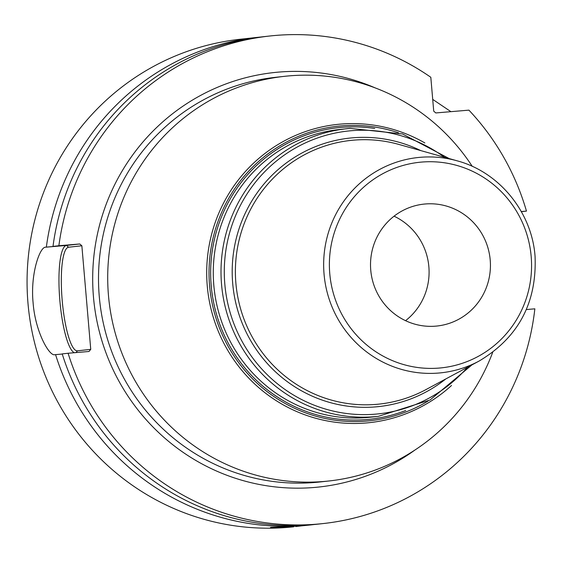 <?xml version="1.0" encoding="UTF-8"?>
<svg xmlns="http://www.w3.org/2000/svg" width="563" height="563" viewBox="0 0 563 563"><rect width="100%" height="100%" fill="white"/><g stroke="black" fill="none" stroke-linecap="round" stroke-linejoin="round"><path stroke-width="0.84" d="M260.585 37.038A245.236 239.782 83.7 0 0 257.263 37.383L240.141 39.262A245.236 239.782 -96.3 0 0 28.256 306.23A245.236 239.782 -96.3 0 0 287.862 527.362A245.236 239.782 83.7 0 0 293.689 526.799L289.903 527.137C275.413 527.925 269.114 528.003 271.014 527.376L300.128 526.018L310.811 524.913A245.236 239.782 83.7 0 0 314.126 524.526M54.738 354.718L55.568 354.627A245.236 239.782 83.7 0 0 304.984 525.483A245.236 239.782 83.7 0 0 310.811 524.913M301.106 525.933L295.885 526.553M432.708 99.384L450.914 111.664M521.345 211.66L526.468 211.097A245.236 239.782 83.7 0 0 468.916 110.144L435.797 112.945L433.721 111.15L430.815 77.286A245.236 239.782 83.7 0 0 269.783 36.004A245.236 239.782 83.7 0 0 58.876 245.742L79.777 243.976L81.86 245.771L90.742 349.363L88.996 351.481L68.088 353.254A245.236 239.782 83.7 0 0 323.331 523.541A245.236 239.782 83.7 0 0 534.85 308.827L526.342 309.551M526.468 211.097L521.282 211.533M68.088 353.254L62.212 353.895A245.236 239.782 83.7 0 0 317.455 524.188L323.331 523.541M269.783 36.004L263.899 36.651A245.236 239.782 83.7 0 0 52.992 246.39L58.876 245.742M54.801 354.711C49.206 356.365 35.18 331.48 33.09 302.69C30.254 273.963 39.811 246.812 45.582 247.206L46.349 247.122A245.236 239.782 83.7 0 1 257.263 37.383M270.479 527.503L271.014 527.376M55.568 354.627L62.254 354.043M90.742 349.363L77.448 350.826A51.986 10.901 85.2 0 1 62.176 300.22A51.986 10.901 85.2 0 1 68.566 247.227L81.86 245.771M74.365 352.719A53.949 11.309 85.2 0 1 59.601 297.285A53.949 11.309 85.2 0 1 66.49 245.433L79.777 243.976M59.432 245.869A233.575 228.381 83.7 0 0 59.418 245.982L46.349 247.122M59.418 245.982L70.312 244.982M70.206 244.982A225.615 220.597 -96.3 0 0 70.206 244.996L52.992 246.39M329.003 480.978L319.805 481.991A203.546 199.02 83.7 0 1 314.963 482.456A203.546 199.02 83.7 0 1 99.496 298.918A203.546 199.02 83.7 0 1 275.356 77.335L284.554 76.322A203.546 199.02 -96.3 0 0 108.694 297.911A203.546 199.02 -96.3 0 0 324.168 481.449A203.546 199.02 83.7 0 0 329.003 480.978A203.546 199.02 83.7 0 0 492.688 352.354M472.258 166.352A203.546 199.02 83.7 0 0 289.396 75.857A203.546 199.02 -96.3 0 0 284.554 76.322M435.713 326.146A61.311 59.945 83.7 0 0 437.17 326.005A61.311 59.945 83.7 0 0 490.141 259.269A61.311 59.945 83.7 0 0 425.241 203.982A61.311 59.945 83.7 0 0 423.784 204.123A61.311 59.945 83.7 0 0 370.813 270.866A61.311 59.945 83.7 0 0 435.713 326.146M405.543 320.685A61.311 59.945 83.7 0 0 394.065 216.185M375.141 87.877A208.451 203.813 83.7 0 0 278.755 72.092A208.451 203.813 83.7 0 0 93.465 296.961A208.451 203.813 83.7 0 0 314.365 487.459A208.451 203.813 83.7 0 0 414.917 450.041M77.448 350.826L76.005 352.579M68.566 247.227L66.49 245.433L45.582 247.206M451.505 385.486A149.983 146.647 -96.3 0 1 366.196 422.968A149.983 146.647 -96.3 0 1 207.254 285.898A149.983 146.647 -96.3 0 1 340.573 124.099A149.983 146.647 -96.3 0 1 424.868 142.953M427.986 401.109A148.132 144.839 -96.3 0 1 366.555 421.061A148.132 144.839 -96.3 0 1 209.577 285.687A148.132 144.839 -96.3 0 1 341.248 125.887A148.132 144.839 -96.3 0 1 398.52 132.805M374.733 128.477A146.647 143.389 83.7 0 0 341.551 127.344A146.647 143.389 83.7 0 0 211.195 285.547A146.647 143.389 83.7 0 0 366.604 419.569A146.647 143.389 83.7 0 0 405.712 410.497M350.165 128.371L338.989 129.553A144.684 141.468 83.7 0 0 213.982 287.067A144.684 141.468 83.7 0 0 367.146 417.535A144.684 141.468 83.7 0 0 370.588 417.204L378.315 416.353A144.684 141.468 -96.3 0 1 374.874 416.683A144.684 141.468 -96.3 0 1 221.709 286.215A144.684 141.468 -96.3 0 1 346.724 128.709A144.684 141.468 -96.3 0 1 350.158 128.371L402.468 133.945L449.26 158.604M467.494 367.287A142.235 139.075 -96.3 0 1 375.549 414.143A142.235 139.075 -96.3 0 1 224.82 284.16A142.235 139.075 -96.3 0 1 351.256 130.722A142.235 139.075 -96.3 0 1 444.425 157.246M420.751 150.588A135.036 132.031 83.7 0 0 352.734 137.801A135.036 132.031 83.7 0 0 232.702 283.471A135.036 132.031 83.7 0 0 375.803 406.873A135.036 132.031 83.7 0 0 445.826 378.92M457.149 160.828L398.907 144.445A132.601 129.652 83.7 0 0 353.747 140.138A132.601 129.652 83.7 0 0 235.883 283.182A132.601 129.652 83.7 0 0 376.401 404.361A132.601 129.652 83.7 0 0 425.839 389.659L479.141 361.031A108.258 105.851 -96.3 0 1 438.781 373.03A108.258 105.851 -96.3 0 1 324.056 274.097A108.258 105.851 -96.3 0 1 420.287 157.309A108.258 105.851 -96.3 0 1 457.149 160.828C499.275 172.046 531.915 212.103 535.061 256.362C536.961 302.739 518.319 337.631 479.141 361.031M439.302 368.054A103.367 101.073 -96.3 0 1 329.763 273.59A103.367 101.073 -96.3 0 1 421.645 162.074A103.367 101.073 -96.3 0 1 531.183 256.545A103.367 101.073 -96.3 0 1 439.302 368.054M471.921 364.908L430.076 399.983L378.315 416.353"/></g></svg>
